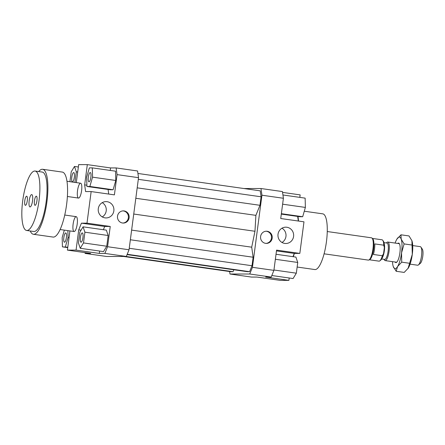 <?xml version="1.0" encoding="UTF-8"?>
<svg xmlns="http://www.w3.org/2000/svg" width="445" height="445" viewBox="0 0 445 445"><rect width="100%" height="100%" fill="white"/><g stroke="black" fill="none" stroke-linecap="round" stroke-linejoin="round"><path stroke-width="0.67" d="M80.539 183.212A7.504 2.019 98.1 0 1 80.617 183.218A7.504 2.019 98.1 0 1 81.563 190.927A7.504 2.019 98.1 0 1 78.509 198.075A7.504 2.019 98.1 0 1 77.547 190.505A7.504 2.019 98.1 0 1 80.539 183.212M76.139 216.659A7.504 2.019 98.1 0 1 76.217 216.665A7.504 2.019 98.1 0 1 77.157 224.38A7.504 2.019 98.1 0 1 74.104 231.522A7.504 2.019 98.1 0 1 73.141 223.952A7.504 2.019 98.1 0 1 76.139 216.659M110.243 226.461L104.692 226.466L81.441 223.162L86.992 223.156L110.243 226.461L107.573 246.719L104.864 253.411L126.324 256.459L106.572 256.476L85.106 253.422L84.995 252.615M99.624 251.047L99.313 253.411L76.062 250.107L67.406 250.112L90.658 253.416L85.106 253.422M138.529 177.672L137.577 170.98L116.117 167.932L117.068 174.618L138.529 177.672L129.039 249.767L107.573 246.719M126.324 256.459L129.039 249.767M76.295 182.606L78.659 164.633L87.315 164.628L110.566 167.932L116.117 167.932M283.398 198.264L282.447 191.578L260.981 188.524L261.938 195.216L283.398 198.264L280.734 218.523L303.98 221.827L299.824 253.416L294.273 253.422L292.955 256.67M261.938 195.216L252.443 267.317L249.728 274.009L271.194 277.057L273.903 270.365L252.443 267.317M273.903 270.365L276.573 250.112L299.824 253.416M267.211 231.272A6.097 5.868 -90 0 1 266.421 243.404A6.097 5.868 -90 0 1 260.548 237.313A6.097 5.868 -90 0 1 267.211 231.272M286.869 227.25A8.16 7.854 -90 0 1 293.639 235.883A8.16 7.854 -90 0 1 285.812 243.493A8.16 7.854 -90 0 1 277.953 235.338A8.16 7.854 -90 0 1 285.801 227.172A8.16 7.854 -90 0 1 286.869 227.25M249.728 274.009L229.976 274.02L251.436 277.068L256.988 277.068L280.239 280.372L288.894 280.367L265.643 277.063L271.194 277.057M104.692 226.466L103.374 229.72M81.441 223.162L78.726 229.854L81.04 230.182M106.75 246.23L108.163 235.5L106.322 230.137L83.07 226.833L79.822 232.201L78.409 242.926L80.245 248.288L103.496 251.597L106.75 246.23L83.499 242.926L84.912 232.195L108.163 235.5M104.864 253.411L99.313 253.411M76.062 250.107L78.726 229.854M108.079 189.47L108.736 194.07M86.886 185.198L84.65 184.881L85.601 191.572L91.153 191.567L86.992 223.156M110.566 167.932L110.238 170.424M117.068 174.618L114.404 194.871L91.153 191.567M115.8 180.47L115.555 171.18L92.304 167.876L89.362 167.876L86.669 177.171L86.92 186.461L110.165 189.765L113.108 189.765L115.8 180.47L92.549 177.166L92.304 167.876M294.273 253.422L276.467 250.891M229.976 274.02L229.626 271.539M297.661 216.426L298.317 221.02M282.558 192.385L300.147 194.888L299.819 197.38M298.517 221.048A28.135 7.565 -81.9 0 0 297.95 216.465M281.312 214.101L299.746 216.721L302.689 216.721L305.381 207.426L305.136 198.136L282.931 194.977M302.689 216.721L281.368 213.689M305.381 207.426L282.62 204.188M276.028 254.267L295.903 257.093L297.744 262.455L296.331 273.185L273.953 270.004M297.744 262.455L275.366 259.274M296.331 273.185L293.077 278.548L271.812 275.527M289.205 277.997L288.894 280.367M293.244 256.715A28.135 7.565 -81.9 0 0 294.406 253.422M66.383 237.569A4.689 1.263 98.1 0 1 64.453 242.214A4.689 1.263 98.1 0 1 63.863 237.396A4.689 1.263 98.1 0 1 65.771 232.93A4.689 1.263 98.1 0 1 66.383 237.569M72.452 181.827A4.689 1.263 98.1 0 1 72.401 181.821A4.689 1.263 98.1 0 1 71.817 177.004A4.689 1.263 98.1 0 1 73.725 172.538A4.689 1.263 98.1 0 1 74.326 177.266A4.689 1.263 98.1 0 1 72.452 181.827M88.338 177.171A4.689 1.263 98.1 0 1 90.268 172.527A4.689 1.263 98.1 0 1 90.858 177.344A4.689 1.263 98.1 0 1 88.95 181.81A4.689 1.263 98.1 0 1 88.338 177.171M64.33 230.132L62.172 237.574L62.422 246.864L67.79 247.209M62.422 246.864L67.735 247.62M65.359 246.864L68.052 237.569L69.042 237.713M68.052 237.569L67.868 230.638M69.932 230.927L67.406 250.112M74.921 182.406L76.317 171.815L74.476 166.452L71.222 171.815L69.921 181.699M76.317 171.815L77.691 172.009M74.476 166.452L78.348 167.003M86.92 186.461L89.857 186.461L113.108 189.765M89.857 186.461L92.549 177.166M84.65 184.881L87.315 164.628M82.269 232.913A4.689 1.263 98.1 0 1 82.319 232.919A4.689 1.263 98.1 0 1 82.909 237.741A4.689 1.263 98.1 0 1 81.001 242.202A4.689 1.263 98.1 0 1 80.4 237.474A4.689 1.263 98.1 0 1 82.269 232.913M84.912 232.195L83.07 226.833M80.245 248.288L83.499 242.926M107.128 201.696A8.16 7.854 -90 0 1 113.898 210.329A8.16 7.854 -90 0 1 106.066 217.939A8.16 7.854 -90 0 1 98.212 209.784A8.16 7.854 -90 0 1 106.055 201.618A8.16 7.854 -90 0 1 107.128 201.696M124.133 210.93A6.097 5.868 -90 0 1 123.337 223.062A6.097 5.868 -90 0 1 117.469 216.971A6.097 5.868 -90 0 1 124.133 210.93M266.038 243.393A6.097 5.868 90 0 0 266.027 231.228M122.959 223.051A6.097 5.868 90 0 0 122.948 210.886M281.991 242.464A8.16 7.854 90 0 0 286.024 235.333A8.16 7.854 90 0 0 281.985 228.207M102.25 216.91A8.16 7.854 90 0 0 106.277 209.779A8.16 7.854 90 0 0 102.239 202.653M297.138 267.033L314.849 269.553A28.135 7.565 -81.9 0 0 315.138 269.57A28.135 7.565 -81.9 0 0 325.011 249.962A28.135 7.565 -81.9 0 0 326.157 218.729A28.135 7.565 -81.9 0 0 322.77 213.845L304.28 211.219M127.081 254.596L247.27 271.684L249.601 271.684L252.015 265.737L253.133 257.227L251.703 247.181L254.968 231.267L255.892 215.358L135.814 198.281M254.968 231.267L133.745 214.034M255.892 215.358L259.969 205.301L137.188 187.846M259.969 205.301L261.093 196.796L138.312 179.341M261.093 196.796L260.247 190.849L137.928 173.461M125.902 256.459L233.047 271.695L230.716 271.695L123.571 256.465M233.047 271.695L233.825 269.776M243.982 188.535L260.981 188.524M249.601 271.684L127.209 254.284M252.015 265.737L129.234 248.277M253.133 257.227L130.352 239.772M251.703 247.181L131.625 230.104M379.858 260.837L380.809 260.064A9.846 2.648 -81.9 0 0 383.562 253.572L382.361 255.747A10.786 2.898 98.1 0 1 379.858 260.837A10.786 2.898 98.1 0 1 378.995 261.148L369.389 259.785M382.361 255.747L373.422 254.473A10.786 2.898 -81.9 0 0 374.807 243.921L383.751 245.195L384.341 247.62A9.846 2.648 -81.9 0 0 383.468 241.34L382.772 240.333A10.786 2.898 98.1 0 1 383.751 245.195M372.426 238.431L382.027 239.794A10.786 2.898 98.1 0 1 382.772 240.333M327.259 231.534L371.486 237.819A11.253 3.026 98.1 0 1 371.948 238.036L372.637 238.603A10.786 2.898 98.1 0 1 373.544 249.478A10.786 2.898 98.1 0 1 369.639 259.674L368.822 260.025A11.253 3.026 98.1 0 1 368.315 260.103L324.088 253.817M412.71 245.579L420.286 246.652A9.378 2.52 98.1 0 1 420.931 247.12A9.378 2.52 98.1 0 1 421.459 256.292A9.378 2.52 98.1 0 1 418.395 264.953A9.378 2.52 98.1 0 1 417.644 265.22L410.073 264.146M418.395 264.953L420.297 263.407A7.504 2.019 -81.9 0 0 422.75 256.476A7.504 2.019 -81.9 0 0 422.322 249.139L420.931 247.12M386.471 242.981A9.378 2.52 98.1 0 1 387.818 242.036A9.378 2.52 98.1 0 1 388.991 251.675A9.378 2.52 98.1 0 1 385.175 260.609A9.378 2.52 98.1 0 1 384.146 259.324M384.341 247.62L383.562 253.572M371.948 238.036A11.253 3.026 98.1 0 1 372.899 249.389A11.253 3.026 98.1 0 1 368.822 260.025M383.996 242.631L387.039 243.065A8.255 2.219 98.1 0 1 388.073 251.547A8.255 2.219 98.1 0 1 384.714 259.402L381.676 258.973M31.673 194.582A6.236 1.674 98.1 0 1 31.74 194.587A6.236 1.674 98.1 0 1 32.518 200.995A6.236 1.674 98.1 0 1 29.982 206.931A6.236 1.674 98.1 0 1 29.186 200.639A6.236 1.674 98.1 0 1 31.673 194.582M26.628 196.195A4.611 1.24 98.1 0 1 26.672 196.195A4.611 1.24 98.1 0 1 27.251 200.934A4.611 1.24 98.1 0 1 25.376 205.329A4.611 1.24 98.1 0 1 24.787 200.673A4.611 1.24 98.1 0 1 26.628 196.195M36.301 196.189A4.611 1.24 98.1 0 1 36.345 196.189A4.611 1.24 98.1 0 1 36.924 200.929A4.611 1.24 98.1 0 1 35.049 205.323A4.611 1.24 98.1 0 1 34.46 200.667A4.611 1.24 98.1 0 1 36.301 196.189M26.639 230.471L33.792 231.489A30.01 8.071 -81.9 0 0 46.002 202.914A30.01 8.071 -81.9 0 0 42.236 172.065L35.083 171.047A30.01 8.071 -81.9 0 0 34.777 171.025A30.01 8.071 -81.9 0 0 22.79 200.194A30.01 8.071 -81.9 0 0 26.639 230.471A30.01 8.071 -81.9 0 0 38.849 201.897A30.01 8.071 -81.9 0 0 35.083 171.047M38.698 171.564A32.824 8.828 98.1 0 1 42.297 169.256A32.824 8.828 98.1 0 1 42.637 169.278A32.824 8.828 98.1 0 1 46.753 203.02A32.824 8.828 98.1 0 1 33.392 234.27A32.824 8.828 98.1 0 1 30.249 230.983M42.637 169.278L62.306 172.076A32.824 8.828 98.1 0 1 66.427 205.818A32.824 8.828 98.1 0 1 53.066 237.068L33.392 234.27M411.925 240.695L411.975 240.851A15.942 4.289 98.1 0 1 412.287 254.373A15.942 4.289 98.1 0 1 408.321 268.051A15.942 4.289 98.1 0 1 408.048 268.48A15.942 4.289 98.1 0 1 408.043 268.491L412.287 254.373L411.925 240.695L409 235.939L400.984 234.804L401.19 239.165A15.942 4.289 -81.9 0 0 397.14 238.743L397.14 238.743A15.942 4.289 -81.9 0 0 396.862 239.171L400.984 234.804M397.747 243.448A9.846 2.648 98.1 0 1 398.514 243.092A9.846 2.648 98.1 0 1 399.209 243.482A9.846 2.648 98.1 0 1 399.849 253.222A9.846 2.648 98.1 0 1 396.517 262.394A9.846 2.648 98.1 0 1 395.11 262.016M404.116 243.921L401.557 252.843A15.942 4.289 -81.9 0 0 401.19 239.165L404.116 243.921L412.131 245.056M401.557 252.843L401.713 262.155L397.591 266.527A15.942 4.289 -81.9 0 0 401.557 252.843M397.591 266.527L396.184 271.278L393.263 266.527A15.942 4.289 -81.9 0 0 397.591 266.527M392.473 261.643A15.942 4.289 -81.9 0 0 393.213 266.371L393.213 266.371M396.862 239.171A15.942 4.289 -81.9 0 0 395.116 243.076M396.184 271.278L404.199 272.418L408.321 268.051M409.728 263.295L401.713 262.155M384.207 243.721A8.255 2.219 98.1 0 1 384.319 251.013A8.255 2.219 98.1 0 1 382.177 257.983M385.175 260.609L396.706 262.244M387.818 242.036L399.349 243.676M76.217 216.665L64.748 215.035M74.104 231.522L60.114 229.531M80.617 183.218L66.973 181.276M78.509 198.075L67.384 196.49"/></g></svg>
